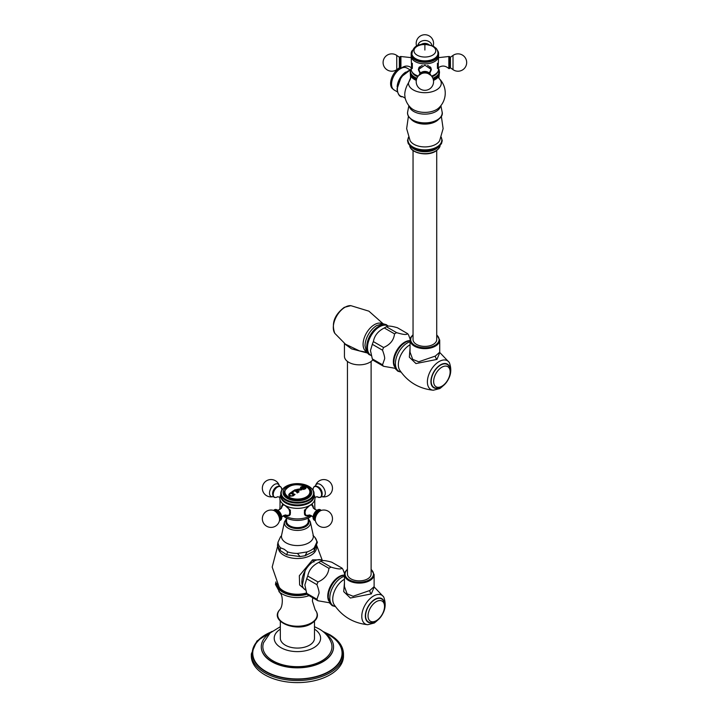 <?xml version="1.0" encoding="UTF-8"?>
<svg xmlns="http://www.w3.org/2000/svg" width="718" height="718" viewBox="0 0 718 718"><rect width="100%" height="100%" fill="white"/><g stroke="black" fill="none" stroke-linecap="round" stroke-linejoin="round"><path stroke-width="1.08" d="M410.229 71.863L410.615 78.567L408.497 82.83A16.397 9.469 0 0 0 413.29 89.912A16.397 9.469 0 0 0 434.83 90.746A16.397 9.469 0 0 0 439.129 78.531A20.355 20.355 0 0 1 438.913 107.826A16.415 9.478 0 0 1 410.849 107.826A20.355 20.355 0 0 1 405.087 97.81L404.755 94.839A16.397 9.469 120 0 1 408.497 82.83L410.938 77.077M432.03 76.727A13.095 7.566 0 0 0 437.37 72.68A13.095 7.566 0 0 0 437.702 71.935M417.732 76.727A13.095 7.566 180 0 1 412.401 72.68L411.638 71.199A13.732 7.925 180 0 1 411.154 69.108L411.163 67.438M418.253 76.045A13.732 7.925 180 0 1 411.638 71.199M431.509 76.045A13.732 7.925 0 0 0 438.124 71.199A13.732 7.925 0 0 0 438.608 69.108L438.608 67.689L438.124 68.847L438.608 55.959A13.732 7.925 0 0 0 438.545 55.169M411.226 55.169A13.732 7.925 180 0 0 411.154 55.959A13.732 7.925 180 0 0 424.885 63.884A13.732 7.925 0 0 0 438.608 55.959M420.003 73.415L418.414 69.52L424.885 65.176L431.356 69.52L429.759 73.415M431.339 69.206A6.471 5.286 0 0 1 430.62 71.324M418.423 69.206A6.471 5.286 180 0 0 419.141 71.324M430.279 66.909A6.184 5.053 0 0 1 431.069 69.377L431.069 68.892A6.184 5.053 180 0 0 430.899 67.707M418.872 67.707A6.184 5.053 180 0 0 418.693 68.892L418.693 69.377A6.184 5.053 0 0 1 419.483 66.909M411.154 55.959L411.647 68.847L411.154 67.689M420.972 44.57A5.968 4.873 0 0 1 428.799 44.57M438.608 53.599A13.732 7.925 0 0 1 424.885 61.524A13.732 7.925 180 0 1 411.154 53.599L411.154 54.371A13.732 7.925 180 0 0 424.885 62.304A13.732 7.925 0 0 0 438.608 54.371L438.608 53.599A13.732 7.925 0 0 0 437.576 50.574M411.154 53.599A13.732 7.925 180 0 1 412.195 50.574M424.885 60.868A13.095 7.566 0 0 0 437.872 54.281C438.115 52.064 437.558 50.089 436.185 48.366L433.286 46.131L424.885 44.184C416.844 44.022 412.518 47.388 411.899 54.281A13.095 7.566 180 0 0 424.885 60.868M400.141 65.975L400.141 68.497L400.922 68.56L400.922 56.507L400.141 56.56L400.141 65.975M430.387 74.941A5.968 4.873 180 0 0 424.885 71.944A5.968 4.873 180 0 0 419.375 74.941M448.84 68.56L449.63 68.497L449.63 56.56L448.84 56.507L448.84 68.56C445.079 65.284 441.274 65.239 437.433 68.425M408.506 137.147L407.51 140.584L408.3 143.69L412.554 148.079A15.159 8.751 0 0 0 414.16 149.173A15.159 8.751 0 0 0 435.602 149.173A15.159 8.751 180 0 0 437.208 148.079L441.48 143.672L442.252 140.638L441.265 137.147M436.715 150.529L436.715 339.569A11.838 6.83 180 0 1 429.409 345.879A11.838 6.83 180 0 1 416.512 344.398A11.838 6.83 180 0 1 413.047 339.569L413.047 150.529M410.05 352.143L412.715 359.377L418.702 361.791L435.368 356.056L439.721 352.161L439.721 340.081A14.836 8.562 180 0 1 435.368 346.139A14.836 8.562 180 0 1 419.204 347.997A14.836 8.562 180 0 1 410.05 340.081L410.768 337.343L413.047 334.732M410.05 348.113L409.332 357.16L415.955 363.559L436.939 359.422L439.784 352.565M440.565 365.112A13.256 7.656 -60 0 1 447.197 364.457C454.135 368.558 449.145 382.622 441.516 386.858C438.213 388.456 435.682 388.644 433.941 387.415A13.256 7.656 120 0 1 431.904 376.797A13.256 7.656 120 0 1 440.565 365.112M402.843 344.119A15.778 9.11 120 0 0 402.645 344.281A15.778 9.11 120 0 0 394.191 358.919A15.778 9.11 120 0 0 394.146 359.179M394.281 366.306A15.94 9.199 -60 0 1 393.365 361.701A15.94 9.199 -60 0 1 409.08 340.664M407.582 333.628L397.377 327.731C391.184 325.936 387.532 325.613 386.419 326.753A20.517 11.847 120 0 0 384.444 327.893A20.517 11.847 120 0 0 384.318 327.973C378.126 331.043 374.473 335.584 373.369 341.597A20.517 11.847 120 0 0 372.319 344.308L370.461 350.537L372.319 358.91L382.523 364.807L384.668 358.74C384.776 357.214 384.067 354.369 382.523 350.204A20.517 11.847 120 0 1 383.574 347.494C390.17 344.649 393.823 340.108 394.532 333.87A20.517 11.847 120 0 1 396.632 332.649C403.22 334.678 406.873 335.001 407.582 333.628A20.517 11.847 120 0 1 408.641 335.126L410.131 339.12M395.071 368.289L383.574 366.297A20.517 11.847 120 0 1 382.523 364.807M371.52 355.832L371.125 355.527A17.044 9.837 -60 0 1 367.472 347.656A17.044 9.837 -60 0 1 374.993 330.424A17.044 9.837 -60 0 1 388.169 326.008L388.635 326.196M372.319 358.91A20.517 11.847 120 0 0 373.369 360.409L383.574 366.297M372.319 344.308L382.523 350.204M373.369 341.597L383.574 347.494M384.318 327.973L394.532 333.87M386.419 326.753L396.632 332.649M366.62 352.26L359.413 350.878L345.439 344.164M367.122 352.942L351.569 348.867L344.443 343.725L344.443 356.272A14.836 8.562 0 0 0 353.606 364.188A14.836 8.562 0 0 0 369.77 362.33A14.836 8.562 180 0 0 372.839 359.745M347.44 361.432L347.44 574.032A11.838 6.83 0 0 0 350.914 578.861A11.838 6.83 0 0 0 363.811 580.35A11.838 6.83 0 0 0 371.116 574.032L371.116 361.432M344.443 586.615L347.117 593.849L353.094 596.254L369.77 590.528L374.114 586.633L374.114 574.553A14.836 8.562 180 0 1 369.77 580.602A14.836 8.562 180 0 1 353.606 582.46A14.836 8.562 180 0 1 344.443 574.553L345.17 571.806L347.44 569.195M344.443 582.576L343.725 591.623L350.357 598.031L371.332 593.894L374.177 587.028M374.967 599.584A13.256 7.656 -60 0 1 381.59 598.929C388.528 603.03 383.547 617.094 375.909 621.321C372.606 622.928 370.084 623.116 368.334 621.887A13.256 7.656 120 0 1 366.306 611.26A13.256 7.656 120 0 1 374.967 599.584M337.245 578.582A15.778 9.11 120 0 0 337.038 578.753A15.778 9.11 120 0 0 328.593 593.391A15.778 9.11 120 0 0 328.548 593.642M328.673 600.769A15.94 9.199 -60 0 1 327.758 596.164A15.94 9.199 -60 0 1 343.473 575.136M341.983 568.1L331.77 562.203C325.586 560.417 321.942 560.085 320.82 561.225A20.517 11.847 120 0 0 318.837 562.356A20.517 11.847 120 0 0 318.72 562.436C312.536 565.515 308.884 570.065 307.762 576.06A20.517 11.847 120 0 0 306.712 578.771L304.863 585.008L306.712 593.373L316.925 599.27L319.061 593.203C319.178 591.677 318.46 588.832 316.925 584.667A20.517 11.847 120 0 1 317.975 581.957C324.563 579.112 328.216 574.571 328.925 568.333A20.517 11.847 120 0 1 331.034 567.121C337.622 569.141 341.274 569.473 341.983 568.1A20.517 11.847 120 0 1 343.033 569.589L344.532 573.592M329.472 602.761L317.975 600.769A20.517 11.847 120 0 1 316.925 599.27M305.922 590.304L305.527 589.99A17.044 9.837 -60 0 1 301.874 582.119A17.044 9.837 -60 0 1 309.395 564.886A17.044 9.837 -60 0 1 322.57 560.471L323.028 560.659M306.712 593.373A20.517 11.847 120 0 0 307.762 594.872L317.975 600.769M306.712 578.771L316.925 584.667M307.762 576.06L317.975 581.957M318.72 562.436L328.925 568.333M320.82 561.225L331.034 567.121M321.269 559.887L312.563 559.843L299.334 575.719L299.63 584.946L305.563 590.008M305.132 570.72L302.305 585.556M313.506 536.005L314.798 537.217L317.383 542.234L316.8 542.269L314.242 547.789L314.089 551.128L317.383 542.234M297.476 553.425L300.07 556.567L305.087 555.741L307.044 551.945L297.476 553.425A19.395 11.192 180 0 1 287.658 551.9L286.688 554.763L280.029 550.41L277.435 545.393L278.019 542.189A19.395 11.192 0 0 0 280.648 547.861L280.029 550.41M281.33 535.969A19.395 11.192 0 0 0 280.585 536.669L280.837 536.418M280.648 547.861L284.149 549.234L287.658 551.9M280.585 536.669L278.019 542.189M308.255 518.082L308.255 521.358A10.842 6.256 180 0 1 305.078 525.782A10.842 6.256 0 0 1 293.258 527.138A10.842 6.256 0 0 1 286.572 521.358L286.572 518.082M311.657 515.766A16.649 9.612 180 0 1 309.18 517.588A16.649 9.612 0 0 1 283.161 515.766M284.023 515.345A17.6 10.16 0 0 0 284.965 515.937A17.6 10.16 0 0 0 309.853 515.937L305.931 515.856L304.369 510.489L309.853 505.373L312.393 504.655L312.931 505.768M280.765 494.783L280.325 495.752A17.6 10.16 0 0 0 280.029 499.782L280.029 507.159A17.6 10.16 0 0 0 279.867 509.538M281.887 505.768L282.425 504.655L284.965 505.373L290.449 510.489L288.896 515.856L284.965 515.937L284.14 515.309M280.029 499.782A17.6 10.16 0 0 0 284.965 505.373A17.6 10.16 0 0 0 309.853 505.373A17.6 10.16 180 0 0 314.789 499.782A17.6 10.16 180 0 0 314.493 495.752L314.062 494.783M289.444 515.479A6.471 3.734 60 0 1 288.69 515.596M289.659 509.268A6.184 3.572 60 0 1 290.422 512.553A6.184 3.572 60 0 1 289.139 515.389L289.731 515.048A6.184 3.572 -120 0 0 290.287 514.582M280.774 495.725A16.649 9.612 0 0 0 290.718 504.925A16.649 9.612 0 0 0 309.18 502.923A16.649 9.612 180 0 0 314.044 495.725M310.679 515.309L309.853 515.937A17.6 10.16 0 0 0 310.795 515.345M314.951 509.538A17.6 10.16 0 0 0 314.789 507.159L314.789 499.782M314.78 486.553A5.968 3.446 60 0 1 319.42 487.998A5.968 3.446 60 0 1 322.104 494.083M305.374 515.479A6.471 3.734 120 0 0 306.128 515.596M304.531 514.582A6.184 3.572 120 0 0 305.087 515.048L305.68 515.389A6.184 3.572 -60 0 1 304.396 512.553A6.184 3.572 -60 0 1 305.159 509.268M315.328 520.649A5.968 3.446 -60 0 1 313.667 517.732A5.968 3.446 120 0 1 316.539 511.449A5.968 3.446 120 0 1 321.242 510.408M272.714 494.083A5.968 3.446 -60 0 1 275.398 487.998A5.968 3.446 -60 0 1 280.038 486.553M280.765 495.33A16.649 9.612 0 0 0 291.041 504.207A16.649 9.612 0 0 0 309.18 502.124A16.649 9.612 180 0 0 314.062 495.33L314.062 493.49A16.649 9.612 180 0 1 309.18 500.284A16.649 9.612 0 0 1 291.041 502.367A16.649 9.612 0 0 1 280.765 493.49L280.765 495.33M311.495 488.366A16.649 9.612 180 0 1 311.693 488.554A16.649 9.612 180 0 1 314.062 493.49M283.323 488.366A16.649 9.612 0 0 0 283.125 488.554A16.649 9.612 0 0 0 280.765 493.49M311.307 488.177A16.2 9.352 180 0 0 285.952 486.373A16.2 9.352 0 0 0 283.511 488.177A16.2 9.352 0 0 0 287.442 500.356A16.2 9.352 0 0 0 308.866 499.593A16.2 9.352 180 0 0 311.307 488.177L311.693 488.554M287.263 486.633A14.342 8.284 0 0 0 287.263 498.346A14.342 8.284 0 0 0 307.555 498.346A14.342 8.284 180 0 0 307.555 486.633A14.342 8.284 180 0 0 287.263 486.633M288.106 497.87A13.166 7.602 180 0 1 284.346 491.543C288.744 484.506 296.13 482.927 306.532 486.813C309.386 489.003 310.706 490.574 310.472 491.543A13.166 7.602 180 0 1 303.193 499.315A13.166 7.602 180 0 1 288.106 497.87M300.752 488.105C300.097 487.136 300.977 486.616 303.4 486.526L305.222 487.082L305.536 488.698L304.082 489.317A48.869 28.217 120 0 0 303.678 489.488A48.662 34.724 -136.1 0 0 302.072 488.868A48.887 19.395 -72.2 0 1 302.35 488.635L304.863 487.854L304.279 487.387L302.072 486.966L301.282 488.034A48.842 37.013 145.2 0 0 300.752 488.105L300.555 487.585M301.865 489.802L300.977 488.734L301.865 489.784L297.476 490.52L296.597 489.461L300.977 488.716L296.597 489.47M296.705 490.977A48.932 28.253 60 0 1 297.539 491.462L298.661 491.579A48.941 28.253 60 0 1 299.065 491.83A48.869 28.217 120 0 0 297.297 492.916A48.86 28.208 -120 0 0 296.893 492.656L296.731 491.956A48.896 28.226 -120 0 0 295.906 491.471A48.896 28.226 -120 0 0 295.188 491.058L293.841 491.13A48.905 28.235 120 0 0 293.312 491.48L293.061 492.036A48.707 9.496 81.9 0 1 293.249 492.512A48.905 38.772 156.9 0 0 292.944 492.584A48.645 22.779 -112 0 0 291.957 491.794A48.869 28.217 -60 0 1 295.286 489.658A48.941 28.253 60 0 1 295.825 489.936L295.987 490.565A48.932 28.253 60 0 1 296.705 490.977M296.893 492.656L296.731 491.983M292.944 493.472A48.537 28.02 60 0 1 294.057 494.137L294.64 494.199A48.573 28.047 60 0 1 295.044 494.451A48.869 28.217 120 0 0 293.159 495.869L289.399 496.273L288.609 495.061L289.39 493.697A48.869 28.217 -60 0 1 291.275 492.279A48.573 28.047 60 0 1 291.804 492.557L291.948 492.907A48.537 28.02 60 0 1 292.944 493.472M305.994 488.043L305.536 488.698M305.536 488.725C306.433 487.764 305.715 487.037 303.4 486.553L303.4 486.526C300.986 486.633 300.106 487.163 300.752 488.132M304.863 487.881L302.35 488.635A48.851 19.377 -72.2 0 0 302.09 488.877M291.804 492.557L291.948 492.934A48.501 28.002 60 0 1 294.057 494.163L294.057 494.137M293.312 491.48L293.061 492.036A48.68 9.496 81.9 0 1 293.24 492.521M291.975 491.803A48.833 28.199 -60 0 1 295.286 489.676A48.914 28.235 60 0 1 295.807 489.954L295.987 490.565A48.905 28.235 60 0 1 297.539 491.489L298.661 491.606A48.914 28.235 60 0 1 299.038 491.839M300.932 489.891L298.275 490.098L297.53 489.29L298.275 490.071L300.932 489.891L300.169 489.093L297.53 489.29M288.609 495.07L289.39 493.724A48.833 28.199 -60 0 1 291.275 492.297A48.546 28.029 60 0 1 291.795 492.575M294.057 494.163L294.64 494.199A48.546 28.029 60 0 1 295.026 494.469M289.731 495.133L290.018 493.921L289.731 495.133L291.104 495.932L289.731 495.106L290.018 493.894L289.731 495.133M293.474 494.899L293.474 495.088A48.869 28.217 -60 0 0 292.854 495.564L291.104 495.932L292.854 495.537A48.896 28.235 -60 0 1 293.474 495.061L293.474 494.873A48.375 27.93 60 0 0 290.907 493.392L290.637 493.419A48.905 28.235 120 0 0 290.018 493.894M273.576 510.408A5.968 3.446 -120 0 1 278.279 511.449A5.968 3.446 -120 0 1 281.151 517.732A5.968 3.446 60 0 1 279.49 520.649M314.484 621.223L314.484 638.221A17.079 9.855 180 0 1 309.485 645.195A17.079 9.855 180 0 1 290.88 647.331A17.079 9.855 180 0 1 280.334 638.221L280.334 621.223M314.484 629.156A23.2 13.391 180 0 1 313.47 647.887A23.2 13.391 180 0 1 281.007 647.699A23.2 13.391 0 0 1 280.334 629.156M314.484 626.688L319.187 628.968C324.868 632.154 328.88 636.704 331.231 642.637A34.563 19.951 180 0 1 313.856 664.276A34.563 19.951 180 0 1 272.975 660.838A34.563 19.951 0 0 1 263.587 642.637L270.147 632.971L280.334 626.688M269.887 633.204A36.142 20.867 0 0 0 261.271 646.73A36.142 20.867 0 0 0 271.853 661.484A36.142 20.867 180 0 0 311.235 666.008A36.142 20.867 180 0 0 333.547 646.73L333.547 646.99A36.142 20.867 180 0 1 311.235 666.259A36.142 20.867 180 0 1 271.853 661.745A36.142 20.867 0 0 1 261.271 646.99A36.142 20.867 0 0 1 261.271 646.855M324.931 633.204A36.142 20.867 180 0 1 333.547 646.73M324.204 632.54A44.66 25.785 0 0 1 328.988 634.936A44.66 25.785 180 0 1 328.988 671.402A44.66 25.785 180 0 1 265.831 671.402A44.66 25.785 0 0 1 270.614 632.54M343.491 653.945L343.491 656.01A46.078 26.602 180 0 1 315.04 680.583A46.078 26.602 180 0 1 264.825 674.821A46.078 26.602 0 0 1 251.327 656.01L251.327 653.945A46.078 26.602 0 0 0 264.825 672.757A46.078 26.602 180 0 0 315.04 678.528A46.078 26.602 180 0 0 343.491 653.945C343.249 646.362 338.69 639.944 329.795 634.703L322.804 631.391M397.162 86.95A12.7 7.333 -60 0 1 405.724 72.123M400.429 68.704A12.7 7.333 120 0 0 391.552 84.203A12.7 7.333 120 0 0 394.182 90.019L392.145 88.368A12.502 7.216 -60 0 1 390.601 83.485A12.502 7.216 -60 0 1 399.98 67.878M402.977 66.98A12.502 7.216 -60 0 1 404.44 67.07L406.891 68.013A12.7 7.333 120 0 0 401.174 68.3M410.588 69.736L401.263 76.844L397.027 88.942C397.925 94.686 399.836 97.28 402.753 96.724A14.782 8.535 -60 0 1 397.404 89.274A14.782 8.535 -60 0 1 410.49 70.041M409.197 106.049A15.778 9.11 180 0 0 413.721 111.469A15.778 9.11 0 0 0 430.091 113.623A15.778 9.11 0 0 0 440.565 106.049M410.66 75.731A14.782 8.535 0 0 0 414.43 79.447A14.782 8.535 0 0 0 416.296 80.362M411.1 74.663A14.189 8.194 0 0 0 414.842 78.504A14.189 8.194 0 0 0 416.521 79.33M433.25 79.33A14.189 8.194 0 0 0 438.671 74.663M433.466 80.362A14.782 8.535 0 0 0 439.111 75.731L439.533 71.863M411.154 68.731A14.423 8.329 0 0 0 416.907 78.217M432.855 78.217A14.423 8.329 0 0 0 438.608 68.731M421.96 44.399A6.022 4.918 0 0 1 427.802 44.399M417.84 45.494A7.108 5.807 0 0 1 424.885 40.486A7.108 5.807 0 0 1 431.922 45.494M424.885 44.462A10.887 6.282 0 0 1 435.772 50.745A10.887 6.282 0 0 1 424.885 57.036A10.887 6.282 180 0 1 413.99 50.745A10.887 6.282 180 0 1 424.885 44.462L424.885 50.036M412.329 63.31L412.329 68.174M400.141 68.237L399.343 67.824L399.343 57.234L400.141 56.821M399.343 57.234L396.749 55.421L396.749 69.646L399.343 67.824M429.337 73.012L431.069 69.377A6.184 5.053 0 0 1 429.732 72.509M420.03 72.509A6.184 5.053 0 0 1 418.693 69.377L420.425 73.012M427.587 65.5A5.888 4.811 0 0 1 430.773 69.781A5.888 4.811 0 0 1 429.292 72.967M420.47 72.967A5.888 4.811 0 0 1 418.989 69.781A5.888 4.811 0 0 1 422.184 65.5M430.755 75.255A6.022 4.918 180 0 0 424.885 71.441A6.022 4.918 180 0 0 419.016 75.255M429.867 74.537A5.708 4.658 180 0 0 424.885 72.159A5.708 4.658 180 0 0 419.904 74.537M425.873 73.021L425.621 72.994A5.295 4.326 180 0 0 424.15 72.994L423.889 73.021A8.679 8.679 0 0 0 416.207 81.646A8.679 8.679 0 0 0 424.885 90.324A8.679 8.679 0 0 0 433.564 81.646A8.679 8.679 0 0 0 425.873 73.021A7.108 5.807 180 0 0 423.889 73.021M437.433 68.174L437.433 63.31M449.63 56.821L450.419 57.234L450.419 67.824L449.63 68.237M450.419 67.824L453.013 69.646L453.013 55.421L450.419 57.234M407.68 111.775A17.313 9.989 0 0 0 412.644 119.96A17.313 9.989 0 0 0 432.398 121.898A17.313 9.989 0 0 0 442.082 111.775C444.909 120.848 423.432 127.248 412.769 120.337C408.686 117.68 406.989 114.826 407.68 111.775L408.874 105.654M413.003 120.346A16.801 9.702 0 0 0 439.64 118.12M411.064 119.188A15.482 8.939 180 0 0 413.936 121.486A15.482 8.939 0 0 0 438.698 119.188M441.337 116.199L443.123 128.63L439.658 140.647A15.482 8.939 0 0 1 413.936 144.3A15.482 8.939 180 0 1 410.104 140.647L406.648 128.63L408.425 116.199M408.623 137.452A16.9 9.756 0 0 0 412.931 147.011A16.9 9.756 0 0 0 433.439 148.518A16.9 9.756 0 0 0 441.148 137.452M410.867 146.723A17.232 9.944 0 0 0 412.697 147.971A17.232 9.944 0 0 0 438.895 146.723M439.963 145.745A15.159 8.751 180 0 1 435.602 151.058A15.159 8.751 180 0 1 419.797 153.113A15.159 8.751 180 0 1 409.798 145.745M436.715 335.037A14.207 8.203 180 0 1 434.928 345.367A14.207 8.203 180 0 1 415.893 345.914A14.207 8.203 180 0 1 413.047 335.037M436.939 359.422A3.159 1.822 60 0 1 435.368 356.056M449.333 362.527A16.595 9.585 120 0 0 439.12 361.549A16.595 9.585 120 0 0 427.775 378.198A16.595 9.585 120 0 0 433.331 390.233L439.91 388.519C449.782 380.98 452.923 372.319 449.333 362.527L439.757 352.493M433.331 390.233C418.998 388.716 407.788 382.021 399.702 370.138A16.083 9.289 120 0 1 409.718 344.99A16.083 9.289 -60 0 1 410.05 344.802M449.926 367.84A13.642 7.88 120 0 0 440.565 364.798A13.642 7.88 120 0 0 430.988 380.109A13.642 7.88 120 0 0 438.231 388.088M441.893 367.185A11.65 6.731 -60 0 1 450.132 371.942A11.65 6.731 -60 0 1 441.893 386.212A11.65 6.731 120 0 1 433.654 381.455A11.65 6.731 120 0 1 441.893 367.185M410.05 341.786A16.801 9.702 120 0 0 407.286 343.007A16.801 9.702 120 0 0 395.869 359.512A16.801 9.702 120 0 0 400.958 371.978M405.625 342.127A16.702 9.648 120 0 0 403.049 343.949A16.702 9.648 120 0 0 394.101 359.44L393.814 362.877L395.304 368.693L397.853 371.215L401.084 372.148M369.294 353.965A16.702 9.648 -60 0 1 367.894 340.35A16.702 9.648 -60 0 1 378.53 326.484A16.702 9.648 -60 0 1 385.898 325.209M370.712 355.275L369.034 354.584L366.494 352.062L365.004 345.744A16.801 9.702 -60 0 1 376.636 325.595A16.801 9.702 -60 0 1 376.878 325.451M366.225 351.578A16.083 9.289 -60 0 1 363.999 338.636A16.083 9.289 -60 0 1 374.446 324.635A16.083 9.289 120 0 1 382.299 323.728M345.448 344.173L334.83 333.367A16.595 9.585 -60 0 1 345.044 307.232A16.595 9.585 -60 0 1 350.833 305.653L368.917 311.172L383.08 323.737M371.116 569.5A14.207 8.203 180 0 1 369.321 579.83A14.207 8.203 180 0 1 350.285 580.377A14.207 8.203 180 0 1 347.44 569.5M371.332 593.894A3.159 1.822 60 0 1 369.77 590.528M383.726 596.99A16.595 9.585 120 0 0 373.522 596.021A16.595 9.585 120 0 0 362.168 612.669A16.595 9.585 120 0 0 367.733 624.696L374.311 622.991C384.184 615.452 387.316 606.782 383.726 596.99L374.159 586.956M367.733 624.696C353.391 623.188 342.19 616.493 334.103 604.61A16.083 9.289 120 0 1 344.11 579.462A16.083 9.289 -60 0 1 344.443 579.273M384.327 602.312A13.642 7.88 120 0 0 374.967 599.27A13.642 7.88 120 0 0 365.39 614.581A13.642 7.88 120 0 0 372.633 622.56M376.286 601.657A11.65 6.731 -60 0 1 384.525 606.414A11.65 6.731 -60 0 1 376.286 620.684A11.65 6.731 120 0 1 368.047 615.927A11.65 6.731 120 0 1 376.286 601.657M344.443 576.249A16.801 9.702 120 0 0 341.678 577.469A16.801 9.702 120 0 0 330.262 593.974A16.801 9.702 120 0 0 335.351 606.45M340.027 576.59A16.702 9.648 120 0 0 337.442 578.412A16.702 9.648 120 0 0 328.503 593.912L328.207 597.34L329.697 603.165L332.246 605.687L335.477 606.62M312.563 559.843L313.928 562.032M278.315 547.969A19.108 11.03 0 0 0 290.494 557.76A19.108 11.03 0 0 0 310.921 555.283A19.108 11.03 0 0 0 316.441 546.47M306.586 592.942A19.79 11.425 180 0 1 279.221 587.315L272.185 567.058L277.642 546.263M314.17 536.597A19.395 11.192 180 0 1 316.8 542.269M314.242 547.789A19.395 11.192 180 0 1 307.044 551.945M313.003 535.583L313.586 536.158L313.236 535.215A15.949 9.208 180 0 1 304.414 544.63A15.949 9.208 180 0 1 286.132 542.862A15.949 9.208 0 0 1 281.582 535.215L281.483 535.879M286.572 518.441L284.454 521.941A13.059 7.539 0 0 0 288.178 528.206A13.059 7.539 180 0 0 303.149 529.651A13.059 7.539 180 0 0 310.373 521.941L313.236 535.215M308.255 519.491A11.596 6.695 180 0 1 303.714 527.497A11.596 6.695 180 0 1 289.21 526.608A11.596 6.695 0 0 1 286.572 519.491M313.075 489.496A6.022 3.482 60 0 1 317.338 487.055A6.022 3.482 60 0 1 321.592 494.433A6.022 3.482 -120 0 1 317.347 496.901M317.67 486.642A5.295 3.06 60 0 1 322.194 493.49A5.295 3.06 -120 0 1 322.113 494.334M321.386 496.578L321.61 496.632A7.108 4.102 -120 0 0 325.308 493.167A7.108 4.102 60 0 0 320.955 484.901A7.108 4.102 60 0 0 315.435 485.933L315.373 486.158M313.434 507.904L311.702 504.575A6.184 3.572 -60 0 1 311.863 504.673A6.184 3.572 -60 0 1 312.788 505.714M307.044 515.668A6.184 3.572 -60 0 1 305.68 515.389L309.09 515.21C308.408 513.944 314.511 517.472 313.093 517.525M309.135 515.192A5.888 3.402 -60 0 1 305.096 512.724A5.888 3.402 -60 0 1 307.483 506.989M310.553 504.996A5.888 3.402 -60 0 1 313.425 507.77M320.749 510.058A6.022 3.482 120 0 0 317.015 510.247A6.022 3.482 120 0 0 313.084 517.059A6.022 3.482 120 0 0 313.075 517.436A6.022 3.482 -60 0 0 314.78 520.388M320.946 510.48A5.708 3.294 120 0 0 316.476 511.737A5.708 3.294 120 0 0 313.847 517.624A5.708 3.294 -60 0 0 315.247 520.344M319.438 510.875A5.295 3.06 120 0 0 314.699 517.777A5.295 3.06 -60 0 0 314.834 518.845L315.435 521.008A7.108 4.102 -60 0 1 315.256 519.581A7.108 4.102 120 0 1 321.61 510.31L319.438 510.875M277.471 496.901A6.022 3.482 120 0 1 273.226 494.433A6.022 3.482 -60 0 1 277.48 487.055A6.022 3.482 -60 0 1 281.752 489.496C280.684 481.832 272.337 488.868 272.705 494.137C273.011 497.493 274.716 498.346 277.803 496.694L279.867 497.403M272.705 494.334A5.295 3.06 120 0 1 272.625 493.49A5.295 3.06 -60 0 1 277.148 486.642M279.446 486.158L279.392 485.933A7.108 4.102 -60 0 0 273.872 484.901A7.108 4.102 -60 0 0 269.51 493.167A7.108 4.102 120 0 0 273.208 496.632L273.441 496.578M288.591 496.973A12.475 7.198 180 0 1 288.591 486.786A12.475 7.198 180 0 1 306.227 486.786A12.475 7.198 0 0 1 306.227 496.973A12.475 7.198 0 0 1 288.591 496.973M304.279 487.387A48.941 28.253 120 0 0 300.977 488.716L300.977 488.716M282.03 505.714A6.184 3.572 60 0 1 282.955 504.673A6.184 3.572 60 0 1 283.134 504.583L281.393 507.904M281.725 517.525C280.307 517.472 286.41 513.944 285.728 515.21L289.139 515.389A6.184 3.572 60 0 1 287.774 515.668M287.335 506.989A5.888 3.402 60 0 1 289.722 512.724A5.888 3.402 60 0 1 285.683 515.192M281.393 507.77A5.888 3.402 60 0 1 284.274 504.996M279.446 520.783L281.16 519.679L281.752 517.445A6.022 3.482 -120 0 0 281.734 517.059A6.022 3.482 -120 0 0 277.803 510.247A6.022 3.482 -120 0 0 274.07 510.058M281.734 517.059L281.752 517.445A6.022 3.482 60 0 1 280.038 520.388M279.571 520.344A5.708 3.294 60 0 0 280.971 517.624A5.708 3.294 -120 0 0 278.342 511.737A5.708 3.294 -120 0 0 273.872 510.48M279.392 521.008L279.984 518.845A5.295 3.06 60 0 0 280.119 517.777A5.295 3.06 -120 0 0 275.38 510.875L273.208 510.31A8.679 8.679 0 0 0 262.339 518.71A8.679 8.679 0 0 0 279.392 521.008A7.108 4.102 60 0 0 279.562 519.581A7.108 4.102 -120 0 0 273.208 510.31M307.044 593.93A20.337 11.739 180 0 1 277.094 584.084M307.232 594.199A20.831 12.027 180 0 1 286.401 593.804A20.831 12.027 180 0 1 276.592 583.195M309.054 595.617A21.702 12.529 180 0 1 279.239 591.892A21.702 12.529 180 0 1 278.916 591.605M315.193 609.878C319.142 614.823 317.841 619.401 311.289 623.628C296.947 632.836 268.999 621.617 279.625 609.878A19.736 11.398 0 0 0 285.988 624.121A19.736 11.398 0 0 0 311.37 622.883A19.736 11.398 0 0 0 315.193 609.878L312.402 601.092L312.752 597.753M271.404 631.876A45.135 26.054 0 0 0 265.498 671.599A45.135 26.054 180 0 0 329.329 671.599A45.135 26.054 180 0 0 329.329 634.748A45.135 26.054 0 0 0 323.414 631.876M402.753 96.724L405.212 98.213M439.111 75.731L438.886 78.298M416.646 78.917L411.558 75.336L410.229 71.701L411.154 68.605M438.608 68.605L438.815 74.412L433.125 78.917M437.37 72.68L438.124 71.199M428.933 44.597L420.838 44.597M433.151 46.06A8.679 8.679 0 0 0 424.885 34.733A8.679 8.679 0 0 0 416.611 46.06M411.163 57.628L400.922 56.507M412.329 68.425C408.488 65.239 404.692 65.284 400.922 68.56M396.749 55.421A8.679 8.679 0 0 0 383.098 62.529A8.679 8.679 0 0 0 396.749 69.646M418.863 75.399L424.885 71.432L430.908 75.399M438.608 57.628L448.84 56.507M453.013 69.646A8.679 8.679 0 0 0 466.673 62.529A8.679 8.679 0 0 0 453.013 55.421M440.888 105.654L442.082 111.775M440.044 144.865C440.448 146.687 438.922 148.841 435.467 151.345C426.797 156.847 409.188 152.781 409.727 144.865M439.721 340.081L436.715 334.732M410.05 352.161L410.05 340.081M410.05 340.467L405.697 342.082L402.645 344.281M394.191 358.919L394.101 359.44M387.747 325.775L386.32 324.671L382.865 323.728L376.636 325.595M344.326 343.195L344.443 343.725M334.83 333.367C331.24 323.567 334.382 314.906 344.245 307.367L350.833 305.653M374.114 574.553L371.116 569.195M344.443 586.633L344.443 574.553M344.443 574.938L340.09 576.545L337.038 578.753M328.593 593.391L328.503 593.912M316.755 545.59L322.274 560.309M314.089 551.128L305.087 555.741M300.07 556.567L286.688 554.763M280.729 536.499L281.33 535.96M284.454 521.941L281.582 535.215M310.373 521.941L308.255 518.441M314.951 497.403L317.015 496.694C320.425 498.166 322.122 497.314 322.113 494.137C322.427 488.662 313.874 481.859 313.066 489.496M321.61 496.632A8.679 8.679 0 0 0 332.479 488.231A8.679 8.679 0 0 0 315.435 485.933M313.434 507.958L313.416 507.716C311.989 507.743 318.074 511.297 317.419 510.022M313.084 517.059L313.416 519.231L315.373 520.783M317.015 510.247L319.07 509.448L321.386 510.372M315.435 521.008A8.679 8.679 0 0 0 332.479 518.71A8.679 8.679 0 0 0 321.61 510.31M279.392 485.933A8.679 8.679 0 0 0 262.339 488.231A8.679 8.679 0 0 0 273.208 496.632M277.399 510.022C276.726 511.279 282.838 507.77 281.402 507.716L281.393 507.958M277.803 510.247L275.748 509.448L273.441 510.372M275.909 581.867L275.47 584.479L280.155 593.032C283.17 595.617 282.991 606.979 279.625 609.878M251.327 653.945L256.891 641.039L272.014 631.391M394.182 90.019L397.377 91.859M406.891 68.013L410.086 69.861"/></g></svg>
